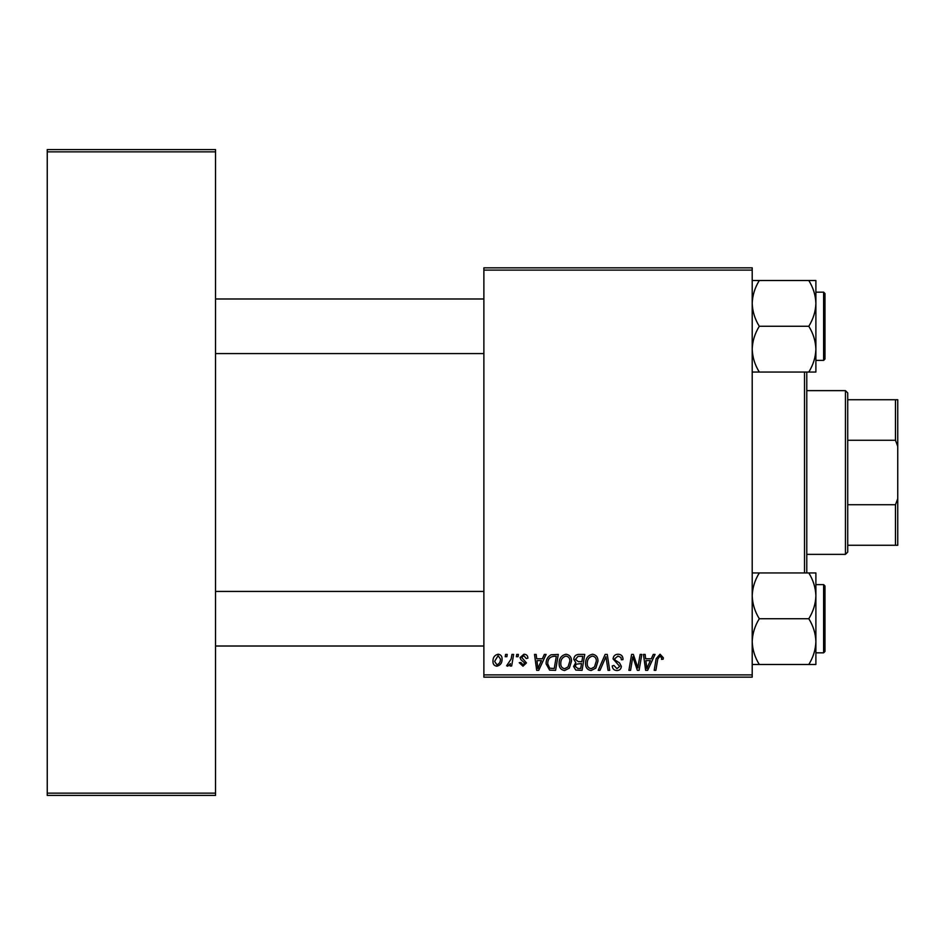 <?xml version="1.0" encoding="UTF-8"?>
<svg xmlns="http://www.w3.org/2000/svg" width="945" height="945" viewBox="0 0 945 945"><rect width="100%" height="100%" fill="white"/><g stroke="black" fill="none" stroke-linecap="round" stroke-linejoin="round"><path stroke-width="1.42" d="M483.875 267.837L752.208 267.837L752.208 270.105L483.875 270.105L483.875 267.837M542.359 658.771L544.308 654.424L546.104 654.424L538.709 670.348L536.689 670.348L534.516 654.424L536.169 654.424L536.701 658.771L542.359 658.771M573.804 659.374C573.993 656.444 575.517 654.791 578.375 654.424L584.754 654.424L582.061 670.348L575.788 670.076L573.591 666.473L575.788 662.587L573.804 659.374M660.059 654.223L663.319 657.732L663.166 659.185L661.512 659.386L661.665 658.003L659.953 656.078L657.779 659.078L655.865 670.348L654.188 670.348L656.161 658.677L660.059 654.223M638.442 664.134L640.143 654.424L641.809 654.424L639.092 670.348L637.355 670.348L632.796 656.834L630.575 670.348L628.897 670.348L631.591 654.424L633.339 654.424L637.922 667.914L638.442 664.134M613.081 658.901C613.376 655.913 615.041 654.353 618.077 654.223C621.408 654.401 623.05 656.196 623.003 659.61L621.349 659.799L620.924 657.46L617.959 656.078L614.734 658.748L615.16 660.142L619.471 662.847L621.349 666.319C621.137 669.048 619.648 670.454 616.896 670.548C614.014 670.371 612.466 668.836 612.242 665.941L613.907 665.422L616.943 668.694L619.696 666.426L613.081 658.901M598.197 670.348L605.154 654.424L607.269 654.424L609.702 670.348L608.037 670.348L605.946 656.704L599.981 670.348L598.197 670.348M585.581 663.461C585.557 658.405 587.861 655.322 592.527 654.223C596.189 654.885 598.008 657.177 597.984 661.098L595.811 668.15L591.086 670.548C587.306 669.863 585.475 667.501 585.581 663.461M483.875 674.895L752.208 674.895L752.208 677.163L483.875 677.163L483.875 270.105M752.208 674.895L752.208 270.105M492.971 661.37C492.865 657.484 494.589 655.109 498.121 654.223C500.744 654.566 502.055 656.102 502.067 658.83C502.22 662.87 500.472 665.327 496.822 666.213C494.176 665.788 492.888 664.17 492.971 661.37M651.306 658.771L653.267 654.424L655.05 654.424L647.656 670.348L645.636 670.348L643.462 654.424L645.128 654.424L645.659 658.771L651.306 658.771M559.121 663.461C559.086 658.405 561.401 655.322 566.055 654.223C569.729 654.885 571.548 657.177 571.524 661.098L569.339 668.15L564.614 670.548C560.846 669.863 559.015 667.501 559.121 663.461M551.029 654.802L558.294 654.424L555.601 670.348L549.6 670.135L546.092 663.827C545.997 659.764 547.639 656.763 551.029 654.802M523.955 654.223C526.471 654.318 527.794 655.629 527.901 658.145L526.247 658.559L523.873 655.665L521.699 657.436L526.459 662.918L522.987 666.213L519.218 662.693L520.872 662.492L523.069 664.76L524.806 663.166L520.884 659.669L520.045 657.566L523.955 654.223M516.36 656.704L516.738 654.424L518.392 654.424L518.049 656.704L516.36 656.704M505.197 656.704L505.575 654.424L507.229 654.424L506.886 656.704L505.197 656.704M511.115 659.055L511.954 654.424L513.631 654.424L511.67 666.001L510.005 666.001L510.418 663.614L507.737 666.213L506.614 665.788L511.115 659.055M47.25 149.582L215.531 149.582L215.531 151.861L47.25 151.861L47.25 149.582M215.531 793.139L215.531 795.418L47.25 795.418L47.25 793.139L215.531 793.139L215.531 151.861M47.25 793.139L47.25 151.861M496.893 664.76C499.397 663.851 500.566 661.925 500.413 659.008L498.109 655.665L494.625 661.382L496.893 664.76M594.499 666.922L596.33 661.028C596.354 658.228 595.043 656.574 592.397 656.078C588.865 657.153 587.14 659.669 587.235 663.638C587.176 666.485 588.475 668.174 591.133 668.694L594.499 666.922M648.199 665.351L650.396 660.626L645.884 660.626L646.876 668.599L648.199 665.351M580.702 668.481L581.541 663.52L576.155 664.181L575.245 666.402L577.867 668.481L580.702 668.481M581.86 661.665L582.77 656.291L578.033 656.373L575.458 659.421L578.352 661.665L581.86 661.665M568.039 666.922L569.87 661.028C569.894 658.228 568.583 656.574 565.937 656.078C562.393 657.153 560.68 659.669 560.775 663.638C560.716 666.485 562.015 668.174 564.673 668.694L568.039 666.922M539.252 665.351L541.45 660.626L536.937 660.626L537.929 668.599L539.252 665.351M554.242 668.481L556.31 656.291L554.183 656.291C549.789 656.692 547.651 659.244 547.746 663.933L549.754 668.209L554.242 668.481M806.782 372.046L806.782 572.953M804.514 572.953L804.514 372.046M483.875 353.572L215.531 353.572M483.875 298.986L215.531 298.986M815.889 641.608L815.889 595.834C815.618 603.879 813.255 611.509 808.802 618.727C813.232 625.85 815.594 633.481 815.889 641.608C815.618 649.64 813.255 657.271 808.802 664.489L815.889 664.489L815.889 641.608M823.615 584.612L824.985 585.971L824.985 651.471L823.615 652.83L823.615 584.612L815.889 584.612M752.208 664.489L759.296 664.489C754.866 657.366 752.503 649.735 752.208 641.608C752.48 633.563 754.842 625.944 759.296 618.727L808.802 618.727M759.296 664.489L808.802 664.489M759.296 618.727C754.866 611.592 752.503 603.973 752.208 595.834C752.48 587.802 754.842 580.171 759.296 572.953L808.802 572.953C813.232 580.076 815.594 587.707 815.889 595.834L815.889 572.953L808.802 572.953M759.296 572.953L752.208 572.953M215.531 591.428L483.875 591.428M215.531 646.014L483.875 646.014M752.208 372.046L759.296 372.046C754.866 364.924 752.503 357.293 752.208 349.166C752.48 341.121 754.842 333.49 759.296 326.273C754.866 319.15 752.503 311.519 752.208 303.392C752.48 295.36 754.842 287.729 759.296 280.511L808.802 280.511C813.232 287.634 815.594 295.265 815.889 303.392C815.618 311.437 813.255 319.056 808.802 326.273C813.232 333.408 815.594 341.027 815.889 349.166C815.618 357.198 813.255 364.829 808.802 372.046L815.889 372.046L815.889 280.511L808.802 280.511M824.985 293.529L824.985 359.029L823.615 360.388L823.615 292.17L824.985 293.529M759.296 372.046L808.802 372.046M759.296 326.273L808.802 326.273M759.296 280.511L752.208 280.511M845.444 390.639L847.724 392.907L847.724 552.093L845.444 554.361L845.444 390.639L806.782 390.639M847.724 399.735L897.75 399.735L897.75 545.265L895.47 545.265L895.47 504.736L897.75 498.629M847.724 504.736L895.47 504.736M897.75 446.371L895.47 440.264L895.47 399.735M847.724 440.264L895.47 440.264M847.724 545.265L895.47 545.265M823.615 652.83L815.889 652.83M823.615 292.17L815.889 292.17M823.615 360.388L815.889 360.388M845.444 554.361L806.782 554.361"/></g></svg>

